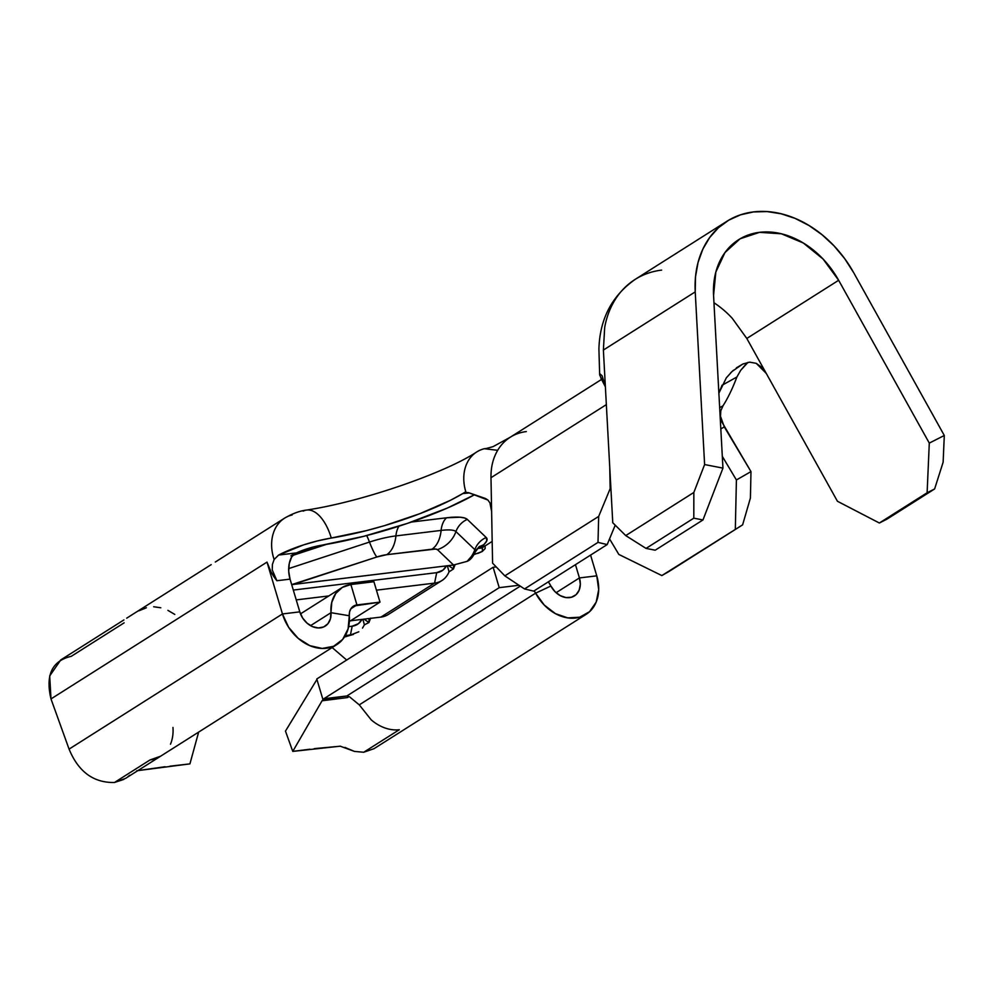 <?xml version="1.0" encoding="UTF-8"?>
<svg xmlns="http://www.w3.org/2000/svg" width="994" height="994" viewBox="0 0 994 994"><rect width="100%" height="100%" fill="white"/><g stroke="black" fill="none" stroke-linecap="round" stroke-linejoin="round"><path stroke-width="1.49" d="M303.17 511.14A42.27 20.862 80.7 0 1 306.512 510.071A42.27 20.862 80.7 0 1 331.3 538.052A109.725 24.067 163.4 0 0 462.732 493.583A109.725 24.067 163.4 0 0 465.776 491.719A42.27 32.553 -122.3 0 1 464.248 472.212A42.27 32.553 -122.3 0 1 476.337 452.208A42.27 32.553 -122.3 0 1 484.339 448.716A42.27 32.553 57.7 0 0 464.248 472.212A42.27 32.553 57.7 0 0 465.776 491.719L465.962 492.403L465.776 491.719A109.725 24.067 -16.6 0 1 462.732 493.583L469.305 492.925L462.732 493.583L466.211 492.378M612.764 522.732L603.383 350.062L695.228 291.888A103.624 79.793 -122.3 0 1 726.912 221.277A103.624 79.793 -122.3 0 1 853.672 272.667L944.3 435.484L853.672 272.667L844.639 258.577L833.978 245.804L821.976 234.671L808.942 225.476L795.212 218.444L781.147 213.785L767.107 211.585L753.477 211.933L740.592 214.803L728.801 220.134L718.413 227.763L709.679 237.516L702.845 249.121L698.086 262.292L695.527 276.667L695.228 291.888L704.609 464.558L693.849 492.452L693.8 518.172L702.969 519.949L722.949 468.124L713.568 295.454A81.806 62.995 -122.3 0 1 738.592 239.716A81.806 62.995 -122.3 0 1 838.65 280.283L929.291 443.1L927.116 492.763L934.621 488.949L943.132 462.21L944.3 435.484L929.291 443.1L838.65 280.283L746.805 338.457L838.65 280.283L823.107 259.074L803.338 243.021L781.396 233.789L759.565 232.335L740.083 238.796L724.986 252.526L715.829 272.083L713.568 295.454L722.949 468.124L704.609 464.558L695.228 291.888L603.383 350.062L604.687 327.461L603.383 350.062L612.764 522.732L625.735 535.592L693.849 492.452L625.735 535.592L612.764 522.732M837.445 501.274L746.805 338.457L732.255 318.304A81.806 62.995 57.7 0 0 713.965 302.76A81.806 62.995 57.7 0 1 732.255 318.304L746.805 338.457L837.445 501.274L879.355 523.006L927.116 492.763L879.355 523.006L837.445 501.274M726.912 221.277L635.067 279.451A103.624 79.793 57.7 0 0 604.687 327.461A103.624 79.793 -122.3 0 1 634.831 279.6M886.859 519.203L934.621 488.949L886.859 519.203L879.355 523.006L886.859 519.203M655.208 550.204L702.969 519.949L655.208 550.204L646.038 548.415L693.8 518.172L646.038 548.415L625.735 535.592L646.038 548.415L655.208 550.204M600.823 378.006L605.383 386.815L599.717 375.086L600.202 374.042L602.128 375.794L605.371 386.691M600.202 374.042L599.717 375.086L600.227 374.055M635.253 279.339A103.624 79.793 -122.3 0 1 661.631 270.107M747.997 362.363L740.642 370.377L736.914 376.987C732.528 388.53 727.906 398.122 723.036 405.763L720.787 410.808L720.513 416.349L722.004 422.239L750.979 471.603L736.405 479.965L722.315 456.37L736.405 479.965L735.324 529.032L736.405 479.965L750.979 471.603L750.408 498.019L742.617 524.857L661.842 575.576L742.617 524.857L669.136 571.401L742.617 524.857L750.408 498.019L750.979 471.603L724.303 426.923L720.824 428.911L724.303 426.923L720.513 416.349L720.787 410.808L723.036 405.763C727.906 398.122 732.528 388.53 736.914 376.987L722.054 385.274L718.886 393.189L726.365 377.77L732.205 371.346L742.804 364.028L749.65 362.164L756.21 363.319L766.275 373.421L761.839 367.382L756.21 363.319L749.65 362.164L742.804 364.028L736.355 367.904M719.668 407.702L723.036 405.763L719.668 407.702M610.925 488.874L610.154 488.688L609.757 467.354L610.154 488.688L598.674 516.42L610.154 488.688L610.925 488.874M609.546 538.872L618.827 554.428L661.842 575.576L669.136 571.401L661.842 575.576L618.827 554.428L609.546 538.872M492.589 563.151L491.62 511.351L492.589 563.151L504.828 575.861L598.674 516.42L504.828 575.861L524.521 588.945L598.003 542.401L598.674 516.42L598.003 542.401L524.521 588.945L533.703 591.119L607.185 544.575L598.003 542.401L607.185 544.575L533.703 591.119L524.521 588.945L504.828 575.861L492.589 563.151M510.245 437.236A62.721 48.296 57.7 0 0 497.683 450.319C493.036 458.172 490.812 467.292 490.986 477.704L606.34 404.633L490.986 477.704L491.62 511.351L490.986 477.704C490.812 467.292 493.036 458.172 497.683 450.319L484.339 448.716L497.683 450.319A62.721 48.296 -122.3 0 1 510.22 437.261L601.544 379.422M615.224 525.18L607.185 544.575L615.224 525.18M491.185 506.89L489.93 502.902L487.967 500.081L485.457 498.491L468.584 492.676L487.967 500.081L489.93 502.902L491.62 511.351M510.307 437.198A62.721 48.296 -122.3 0 1 526.323 431.582M486.439 448.456L484.339 448.716M316.788 678.964L493.136 567.263L499.224 587.665L323.858 698.732L346.856 695.974L322.876 699.366L316.788 678.964L493.136 567.263L496.192 566.903L493.136 567.263L499.224 587.665L322.876 699.366L316.788 678.964M285.464 731.112L316.987 679.349L285.464 731.112L292.77 751.402L340.271 746.183L354.485 751.427M170.036 766.175L189.929 763.877L198.638 732.118L189.929 763.877L137.818 770.636M125.592 778.377L114.447 782.489L150.019 759.95L160.506 756.26L125.592 778.377M170.483 744.208A40.903 31.497 57.7 0 0 172.956 727.446M324.119 698.707L322.056 700.782L345.328 697.85L322.056 700.782L292.77 751.402L322.056 700.782L324.119 698.707M345.589 697.813L347.95 697.465M349.254 696.732L346.856 695.974L520.284 586.125L346.856 695.974L349.49 696.794L359.269 704.858L371.209 719.855L359.269 704.858L349.49 696.794M518.992 585.267L499.224 587.665L518.992 585.267M344.906 747.413L354.436 751.414L363.717 752.247L399.302 729.72A40.903 31.497 -122.3 0 1 395.761 729.919A40.903 31.497 -122.3 0 1 371.209 719.855A40.903 31.497 57.7 0 0 395.761 729.919A40.903 31.497 57.7 0 0 399.302 729.72L363.717 752.247L373.856 748.731M548.365 581.838A35.449 27.298 -122.3 0 1 550.887 586.025L554.913 591.554L560.131 595.58L565.897 597.556L571.438 597.245L576.06 594.685L579.154 590.188L580.322 584.36L579.427 577.936L575.464 564.667L579.427 577.936L556.106 592.71L579.427 577.936L596.76 575.837L590.585 555.099L596.76 575.837A40.903 31.497 -122.3 0 1 586.137 614.329A40.903 31.497 -122.3 0 1 535.617 593.157L359.269 704.858L535.617 593.157L544.24 605.023L555.435 613.646L567.773 617.883L579.651 617.212L589.554 611.72L596.189 602.103L598.699 589.604L596.76 575.837L579.427 577.936A19.085 14.699 -122.3 0 1 574.457 595.903A19.085 14.699 -122.3 0 1 550.887 586.025L535.617 593.157L534.151 590.834M534.151 590.846A13.63 10.499 -122.3 0 1 535.617 593.157L550.887 586.025L548.365 581.825M123.915 619.921L60.771 659.917L49.7 675.945L50.992 698.931L267.001 562.107L271.014 571.861L276.904 580.732L290.049 579.129L299.803 611.857L302.661 618.044L307.109 623.188L312.563 626.642L318.341 627.947L323.671 626.941L327.896 623.747L330.443 618.79L331.785 602.302L335.686 593.555L342.284 587.417L350.87 584.522L356.945 604.924A13.63 10.499 -122.3 0 0 353.454 606.154A13.63 10.499 -122.3 0 0 349.304 615.758L330.99 612.689A19.085 14.699 -122.3 0 1 325.187 626.145A19.085 14.699 -122.3 0 1 299.803 611.857L282.458 613.957L288.583 627.214L298.113 638.26L309.817 645.653L322.18 648.448L333.624 646.286L342.657 639.453L348.124 628.817L349.304 615.758L330.99 612.689L310.55 625.648L330.99 612.689A35.449 27.298 -122.3 0 1 341.787 587.727A35.449 27.298 -122.3 0 1 350.87 584.522L373.918 581.726L380.006 602.128L349.354 621.536L380.006 602.128L356.945 604.924L350.845 608.788L356.945 604.924L350.87 584.522L373.918 581.726L380.006 602.128L353.64 606.029L351.106 608.403L349.602 611.757L349.304 615.758A40.903 31.497 -122.3 0 1 336.854 644.572A40.903 31.497 -122.3 0 1 282.458 613.957L69.071 749.116C78.414 771.779 93.548 782.899 114.447 782.489C93.548 782.899 78.414 771.779 69.071 749.116L282.458 613.957L267.001 562.107A42.27 32.553 57.7 0 0 276.904 580.732L272.232 569.885L272.443 564.319L274.12 559.523A42.27 32.553 -122.3 0 1 284.595 518.147A42.27 32.553 -122.3 0 1 292.186 514.929M123.828 779.408L114.447 782.489L150.019 759.95L153.436 759.317M211.2 564.654L207.932 566.704L211.2 564.654M434.589 583.118A28.627 22.054 -122.3 0 1 434.577 583.118L376.44 590.163L434.577 583.118L380.951 617.088A28.627 22.054 57.7 0 0 380.951 617.088L434.589 583.118A28.627 22.054 -122.3 0 1 434.577 583.118L436.701 572.668L293.305 590.063L436.701 572.668A20.452 15.755 57.7 0 0 446.443 565.872L442.951 570.134L436.701 572.668L434.577 583.118A28.627 22.054 -122.3 0 0 441.932 580.533L388.294 614.503A28.627 22.054 57.7 0 1 380.951 617.088A28.627 22.054 -122.3 0 1 380.938 617.088L350.559 620.778L380.938 617.088A28.627 22.054 -122.3 0 0 388.331 614.478M328.79 595.94L296.237 599.891L328.79 595.94M475.306 551.956L475.281 551.993C472.908 557.05 470.199 560.169 467.143 561.337L475.281 551.993A36.703 8.051 163.4 0 0 475.306 551.956A36.703 8.051 163.4 0 0 474.846 549.657A28.627 27.72 133.7 0 1 467.143 561.337L453.537 565.014L291.677 584.621L376.912 556.975L293.131 584.472L453.537 565.014L437.447 549.632L435.534 549.048L386.728 554.677L376.912 556.975A28.627 3.467 -108.2 0 1 369.482 542.065A20.452 2.473 71.8 0 0 366.699 535.555A20.452 2.473 -108.2 0 1 369.482 542.065L288.67 568.593L369.482 542.065A28.627 3.467 71.8 0 0 376.912 556.975A13.63 2.994 -16.6 0 1 386.728 554.677A28.627 17.146 -96.9 0 0 395.91 535.903A36.703 8.051 163.4 0 0 369.482 542.065A36.703 8.051 163.4 0 1 395.91 535.903A20.452 12.251 83.1 0 1 398.929 526.186A20.452 12.251 -96.9 0 0 395.91 535.903A28.627 17.146 83.1 0 1 386.728 554.677L431.943 549.197A28.627 17.146 -96.9 0 0 441.112 530.411L395.91 535.903L441.112 530.411A20.452 12.251 83.1 0 1 446.617 517.775L460.085 517.215L464.571 517.973L467.304 519.402L486.19 537.481A51.166 11.22 -16.6 0 1 483.121 545.147L479.319 546.551L475.306 551.956A36.703 8.051 163.4 0 0 474.846 549.657L455.948 531.579A28.627 27.72 133.7 0 1 437.447 549.632L453.537 565.014L467.143 561.337A28.627 27.72 -46.3 0 0 474.846 549.657A20.452 19.805 133.7 0 1 486.19 537.481L486.799 540.761L483.581 545.234L478.611 548.39L481.804 548.005L492.179 541.432L481.804 548.005M455.053 564.803L453.45 568.99A28.627 22.054 -122.3 0 1 453.438 569.003L453.599 565.002L453.45 568.99L448.53 565.623L453.438 569.003A28.627 22.054 -122.3 0 1 453.438 569.003L449.039 571.798A28.627 22.054 -122.3 0 1 441.932 580.533M485.171 548.514L485.122 545.905L485.171 548.514L482.301 551.459L482.45 547.595L482.301 551.459L477.729 553.484M474.138 554.503L482.301 551.459M346.682 660.028L332.145 647.554L346.682 660.028M292.745 555.435L326.38 544.401L292.745 555.435M411.305 522.061L446.617 517.775A20.452 12.251 -96.9 0 0 441.112 530.411A28.627 17.146 83.1 0 1 431.943 549.197A13.63 2.994 -16.6 0 1 437.447 549.632A28.627 27.72 -46.3 0 0 455.948 531.579A36.703 8.051 163.4 0 0 441.112 530.411A36.703 8.051 163.4 0 1 455.948 531.579A20.452 19.805 133.7 0 1 467.304 519.402A20.452 19.805 -46.3 0 0 455.948 531.579L474.846 549.657A20.452 19.805 -46.3 0 1 486.19 537.481L467.304 519.402A51.166 11.22 -16.6 0 0 446.617 517.775L411.305 522.061M174.782 614.416L167.924 610.366M160.792 607.769L153.66 606.75M370.65 618.131L368.948 622.505L369.109 618.529L368.936 622.53L364.4 624.828L362.499 628.109M344.433 637.042L353.516 634.383L345.303 635.638L350.41 635.017L352.199 626.195L348.658 626.63L352.199 626.195A20.452 15.755 57.7 0 0 361.94 619.399L358.449 623.648L352.199 626.195L350.41 635.017L358.822 631.799M368.948 622.505L364.028 619.138L368.948 622.53L364.4 624.828L362.86 619.287L364.4 624.828M132.09 614.739L126.698 618.169M124.138 622.828L71.257 656.326C52.073 660.811 45.314 675.013 50.992 698.931L69.071 749.116L50.992 698.931L267.001 562.107L282.458 613.957L299.803 611.857L290.049 579.129L276.904 580.732L272.232 569.885L272.443 564.319M284.209 518.396A42.27 32.553 57.7 0 0 274.12 559.523L278.593 555.062L295.367 553.024L290.956 555.82L295.367 553.024L291.577 557.162L289.242 563.561L288.707 571.277L290.049 579.129A20.452 12.251 -96.9 0 1 295.367 553.024L278.593 555.062L303.493 544.911L317.732 540.86L366.214 530.672L384.492 525.64L419.977 513.637L450.506 500.28L462.732 493.583L465.962 492.403L468.584 492.676M474.511 494.726L447.462 508.009L407.304 523.428L363.729 536.325L313.57 546.936L293.975 554.105A25.26 5.542 -16.6 0 1 321.907 545.159A131.543 28.851 163.4 0 0 474.511 494.726M146.416 607.744L138.911 610.801M478.611 548.39L483.581 545.234L479.319 546.551L475.666 550.626M482.512 545.917L482.537 545.184L482.512 545.917M454.084 567.189L453.45 568.99L449.039 571.798L447.362 565.76L449.039 571.798M274.12 559.523L278.593 555.062A47.066 10.325 -16.6 0 1 331.3 538.052A42.27 20.862 -99.3 0 0 306.537 510.071M340.52 746.196L314.241 748.631M309.942 749.203L292.77 751.402M127.853 776.786L129.68 775.221M136.675 770.785L165.054 766.734M943.132 462.21L934.621 488.949L927.116 492.763L929.291 443.1L944.3 435.484L943.132 462.21M702.969 519.949L693.8 518.172L693.849 492.452L704.609 464.558L722.949 468.124L702.969 519.949M745.562 364.636L740.642 370.377M736.914 376.987L722.054 385.274M730.64 372.849L733.41 370.265M476.76 451.935C446.033 472.473 362.922 501.635 306.289 510.108C299.629 510.941 292.398 513.625 284.595 518.147L215.3 562.032M599.668 374.738L598.91 349.08C599.755 319.124 611.807 295.914 635.079 279.451M510.295 437.211L493.061 446.641L486.364 448.468M586.137 614.329L373.881 748.768M336.854 644.572L160.506 756.26M341.787 587.727L300.499 613.87M130.798 615.559L208.405 566.394"/></g></svg>
